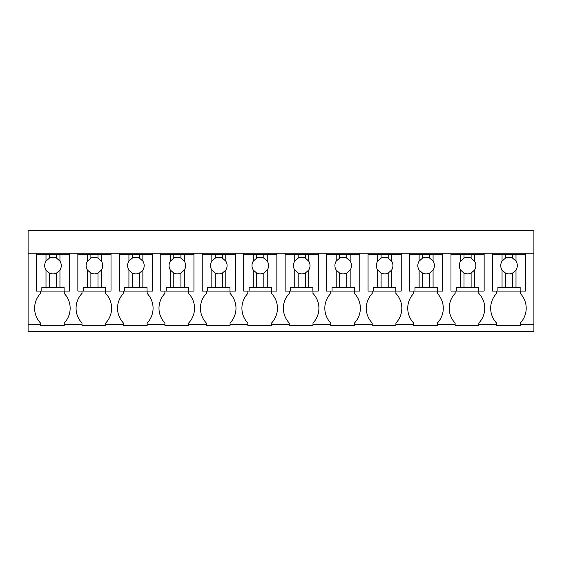 <?xml version="1.0" encoding="UTF-8"?>
<svg xmlns="http://www.w3.org/2000/svg" width="562" height="562" viewBox="0 0 562 562"><rect width="100%" height="100%" fill="white"/><g stroke="black" fill="none" stroke-linecap="round" stroke-linejoin="round"><path stroke-width="0.84" d="M28.1 324.239L28.1 253.16L533.9 253.16L533.9 331.341L28.1 331.341L28.1 324.239L40.534 324.239L40.534 323.052A21.468 21.468 0 0 1 40.534 293.434L40.534 291.067M28.1 253.16L28.1 230.659L533.9 230.659L533.9 253.16M40.534 324.239L40.534 325.419L64.23 325.419L64.23 324.239L81.996 324.239L81.996 325.419L105.684 325.419L105.684 324.239L123.457 324.239L123.457 325.419L147.146 325.419L147.146 324.239L164.912 324.239L164.912 325.419L188.607 325.419L188.607 324.239L206.373 324.239L206.373 325.419L230.062 325.419L230.062 324.239L247.835 324.239L247.835 325.419L271.523 325.419L271.523 324.239L289.29 324.239L289.29 325.419L312.985 325.419L312.985 324.239L330.751 324.239L330.751 325.419L354.439 325.419L354.439 324.239L372.213 324.239L372.213 325.419L395.901 325.419L395.901 324.239L413.667 324.239L413.667 325.419L437.362 325.419L437.362 324.239L455.129 324.239L455.129 325.419L478.817 325.419L478.817 324.239L496.59 324.239L496.59 325.419L520.279 325.419L520.279 324.239L533.9 324.239M69.562 253.16L69.562 254.347L36.389 254.347L36.389 253.16M520.279 324.239L520.279 323.052A21.468 21.468 0 0 0 520.279 293.434L520.279 291.067M496.59 324.239L496.59 323.052A21.468 21.468 0 0 1 496.59 293.434L496.59 291.067M478.817 324.239L478.817 323.052A21.468 21.468 0 0 0 478.817 293.434L478.817 291.067M455.129 324.239L455.129 323.052A21.468 21.468 0 0 1 455.129 293.434L455.129 291.067M437.362 324.239L437.362 323.052A21.468 21.468 0 0 0 437.362 293.434L437.362 291.067M413.667 324.239L413.667 323.052A21.468 21.468 0 0 1 413.667 293.434L413.667 291.067M395.901 324.239L395.901 323.052A21.468 21.468 0 0 0 395.901 293.434L395.901 291.067M372.213 324.239L372.213 323.052A21.468 21.468 0 0 1 372.213 293.434L372.213 291.067M354.439 324.239L354.439 323.052A21.468 21.468 0 0 0 354.439 293.434L354.439 291.067M330.751 324.239L330.751 323.052A21.468 21.468 0 0 1 330.751 293.434L330.751 291.067M312.985 324.239L312.985 323.052A21.468 21.468 0 0 0 312.985 293.434L312.985 291.067M289.29 324.239L289.29 323.052A21.468 21.468 0 0 1 289.29 293.434L289.29 291.067M271.523 324.239L271.523 323.052A21.468 21.468 0 0 0 271.523 293.434L271.523 291.067M247.835 324.239L247.835 323.052A21.468 21.468 0 0 1 247.835 293.434L247.835 291.067M230.062 324.239L230.062 323.052A21.468 21.468 0 0 0 230.062 293.434L230.062 291.067M206.373 324.239L206.373 323.052A21.468 21.468 0 0 1 206.373 293.434L206.373 291.067M188.607 324.239L188.607 323.052A21.468 21.468 0 0 0 188.607 293.434L188.607 291.067M164.912 324.239L164.912 323.052A21.468 21.468 0 0 1 164.912 293.434L164.912 291.067M147.146 324.239L147.146 323.052A21.468 21.468 0 0 0 147.146 293.434L147.146 291.067M123.457 324.239L123.457 323.052A21.468 21.468 0 0 1 123.457 293.434L123.457 291.067M105.684 324.239L105.684 323.052A21.468 21.468 0 0 0 105.684 293.434L105.684 291.067M81.996 324.239L81.996 323.052A21.468 21.468 0 0 1 81.996 293.434L81.996 291.067M64.23 324.239L64.23 323.052A21.468 21.468 0 0 0 64.23 293.434L64.23 291.067M525.611 253.16L525.611 254.347L516 254.347L516 261.126L512.579 258.113A8.29 8.29 0 0 0 505.47 258.113L502.049 261.126A8.29 8.29 0 0 0 502.049 270.076L502.049 287.512L497.89 287.512L497.89 291.067L492.438 291.067L492.438 253.16M484.149 253.16L484.149 254.347L474.539 254.347L474.539 261.126L471.118 258.113A8.29 8.29 0 0 0 464.015 258.113L460.594 261.126A8.29 8.29 0 0 0 460.594 270.076L460.594 287.512L456.428 287.512L456.428 291.067L450.984 291.067L450.984 253.16M442.687 253.16L442.687 254.347L433.077 254.347L433.077 261.126L429.663 258.113A8.29 8.29 0 0 0 422.554 258.113L419.133 261.126A8.29 8.29 0 0 0 419.133 270.076L419.133 287.512L414.974 287.512L414.974 291.067L409.522 291.067L409.522 253.16M401.233 253.16L401.233 254.347L391.623 254.347L391.623 261.126L388.202 258.113A8.29 8.29 0 0 0 381.092 258.113L377.671 261.126A8.29 8.29 0 0 0 377.671 270.076L377.671 287.512L373.512 287.512L373.512 291.067L368.061 291.067L368.061 253.16M359.771 253.16L359.771 254.347L350.161 254.347L350.161 261.126L346.74 258.113A8.29 8.29 0 0 0 339.638 258.113L336.216 261.126A8.29 8.29 0 0 0 336.216 270.076L336.216 287.512L332.051 287.512L332.051 291.067L326.606 291.067L326.606 253.16M318.31 253.16L318.31 254.347L308.7 254.347L308.7 261.126L305.285 258.113A8.29 8.29 0 0 0 298.176 258.113L294.755 261.126A8.29 8.29 0 0 0 294.755 270.076L294.755 287.512L290.596 287.512L290.596 291.067L285.145 291.067L285.145 253.16M276.855 253.16L276.855 254.347L267.245 254.347L267.245 261.126L263.824 258.113A8.29 8.29 0 0 0 256.715 258.113L253.3 261.126A8.29 8.29 0 0 0 253.3 270.076L253.3 287.512L249.135 287.512L249.135 291.067L243.69 291.067L243.69 253.16M235.394 253.16L235.394 254.347L225.783 254.347L225.783 261.126L222.362 258.113A8.29 8.29 0 0 0 215.26 258.113L211.839 261.126A8.29 8.29 0 0 0 211.839 270.076L211.839 287.512L207.68 287.512L207.68 291.067L202.229 291.067L202.229 253.16M193.939 253.16L193.939 254.347L184.329 254.347L184.329 261.126L180.908 258.113A8.29 8.29 0 0 0 173.799 258.113L170.377 261.126A8.29 8.29 0 0 0 170.377 270.076L170.377 287.512L166.219 287.512L166.219 291.067L160.767 291.067L160.767 253.16M152.478 253.16L152.478 254.347L142.867 254.347L142.867 261.126L139.446 258.113A8.29 8.29 0 0 0 132.337 258.113L128.923 261.126A8.29 8.29 0 0 0 128.923 270.076L128.923 287.512L124.757 287.512L124.757 291.067L119.313 291.067L119.313 253.16M111.016 253.16L111.016 254.347L101.406 254.347L101.406 261.126L97.985 258.113A8.29 8.29 0 0 0 90.882 258.113L87.461 261.126A8.29 8.29 0 0 0 87.461 270.076L87.461 287.512L83.302 287.512L83.302 291.067L77.851 291.067L77.851 253.16M36.389 254.347L36.389 291.067L41.841 291.067L41.841 287.512L59.951 287.512L59.951 270.076A8.29 8.29 0 0 0 59.951 261.126L56.53 258.113A8.29 8.29 0 0 0 49.421 258.113L46 261.126A8.29 8.29 0 0 0 46 270.076L46 287.512M46 254.347L46 261.126M49.421 254.347L49.421 258.113M56.53 254.347L56.53 258.113M59.951 254.347L59.951 261.126M69.562 254.347L69.562 291.067L64.11 291.067L64.11 287.512L59.951 287.512M41.841 291.067L64.11 291.067M59.951 270.076L56.53 273.09L56.53 287.512M46 270.076L49.421 273.09A8.29 8.29 0 0 0 56.53 273.09M49.421 273.09L49.421 287.512M101.406 254.347L77.851 254.347M87.461 254.347L87.461 261.126M90.882 254.347L90.882 258.113M97.985 254.347L97.985 258.113M101.406 261.126A8.29 8.29 0 0 1 101.406 270.076L101.406 287.512L87.461 287.512M111.016 254.347L111.016 291.067L105.572 291.067L105.572 287.512L101.406 287.512M83.302 291.067L105.572 291.067M101.406 270.076L97.985 273.09L97.985 287.512M87.461 270.076L90.882 273.09A8.29 8.29 0 0 0 97.985 273.09M90.882 273.09L90.882 287.512M142.867 254.347L119.313 254.347M128.923 254.347L128.923 261.126M132.337 254.347L132.337 258.113M139.446 254.347L139.446 258.113M142.867 261.126A8.29 8.29 0 0 1 142.867 270.076L142.867 287.512L128.923 287.512M152.478 254.347L152.478 291.067L147.026 291.067L147.026 287.512L142.867 287.512M124.757 291.067L147.026 291.067M142.867 270.076L139.446 273.09L139.446 287.512M128.923 270.076L132.337 273.09A8.29 8.29 0 0 0 139.446 273.09M132.337 273.09L132.337 287.512M184.329 254.347L160.767 254.347M170.377 254.347L170.377 261.126M173.799 254.347L173.799 258.113M180.908 254.347L180.908 258.113M184.329 261.126A8.29 8.29 0 0 1 184.329 270.076L184.329 287.512L170.377 287.512M193.939 254.347L193.939 291.067L188.488 291.067L188.488 287.512L184.329 287.512M166.219 291.067L188.488 291.067M184.329 270.076L180.908 273.09L180.908 287.512M170.377 270.076L173.799 273.09A8.29 8.29 0 0 0 180.908 273.09M173.799 273.09L173.799 287.512M225.783 254.347L202.229 254.347M211.839 254.347L211.839 261.126M215.26 254.347L215.26 258.113M222.362 254.347L222.362 258.113M225.783 261.126A8.29 8.29 0 0 1 225.783 270.076L225.783 287.512L211.839 287.512M235.394 254.347L235.394 291.067L229.949 291.067L229.949 287.512L225.783 287.512M207.68 291.067L229.949 291.067M225.783 270.076L222.362 273.09L222.362 287.512M211.839 270.076L215.26 273.09A8.29 8.29 0 0 0 222.362 273.09M215.26 273.09L215.26 287.512M267.245 254.347L243.69 254.347M253.3 254.347L253.3 261.126M256.715 254.347L256.715 258.113M263.824 254.347L263.824 258.113M267.245 261.126A8.29 8.29 0 0 1 267.245 270.076L267.245 287.512L253.3 287.512M276.855 254.347L276.855 291.067L271.404 291.067L271.404 287.512L267.245 287.512M249.135 291.067L271.404 291.067M267.245 270.076L263.824 273.09L263.824 287.512M253.3 270.076L256.715 273.09A8.29 8.29 0 0 0 263.824 273.09M256.715 273.09L256.715 287.512M308.7 254.347L285.145 254.347M294.755 254.347L294.755 261.126M298.176 254.347L298.176 258.113M305.285 254.347L305.285 258.113M308.7 261.126A8.29 8.29 0 0 1 308.7 270.076L308.7 287.512L294.755 287.512M318.31 254.347L318.31 291.067L312.865 291.067L312.865 287.512L308.7 287.512M290.596 291.067L312.865 291.067M308.7 270.076L305.285 273.09L305.285 287.512M294.755 270.076L298.176 273.09A8.29 8.29 0 0 0 305.285 273.09M298.176 273.09L298.176 287.512M350.161 254.347L326.606 254.347M336.216 254.347L336.216 261.126M339.638 254.347L339.638 258.113M346.74 254.347L346.74 258.113M350.161 261.126A8.29 8.29 0 0 1 350.161 270.076L350.161 287.512L336.216 287.512M359.771 254.347L359.771 291.067L354.32 291.067L354.32 287.512L350.161 287.512M332.051 291.067L354.32 291.067M350.161 270.076L346.74 273.09L346.74 287.512M336.216 270.076L339.638 273.09A8.29 8.29 0 0 0 346.74 273.09M339.638 273.09L339.638 287.512M391.623 254.347L368.061 254.347M377.671 254.347L377.671 261.126M381.092 254.347L381.092 258.113M388.202 254.347L388.202 258.113M391.623 261.126A8.29 8.29 0 0 1 391.623 270.076L391.623 287.512L377.671 287.512M401.233 254.347L401.233 291.067L395.781 291.067L395.781 287.512L391.623 287.512M373.512 291.067L395.781 291.067M391.623 270.076L388.202 273.09L388.202 287.512M377.671 270.076L381.092 273.09A8.29 8.29 0 0 0 388.202 273.09M381.092 273.09L381.092 287.512M433.077 254.347L409.522 254.347M419.133 254.347L419.133 261.126M422.554 254.347L422.554 258.113M429.663 254.347L429.663 258.113M433.077 261.126A8.29 8.29 0 0 1 433.077 270.076L433.077 287.512L419.133 287.512M442.687 254.347L442.687 291.067L437.243 291.067L437.243 287.512L433.077 287.512M414.974 291.067L437.243 291.067M433.077 270.076L429.663 273.09L429.663 287.512M419.133 270.076L422.554 273.09A8.29 8.29 0 0 0 429.663 273.09M422.554 273.09L422.554 287.512M474.539 254.347L450.984 254.347M460.594 254.347L460.594 261.126M464.015 254.347L464.015 258.113M471.118 254.347L471.118 258.113M474.539 261.126A8.29 8.29 0 0 1 474.539 270.076L474.539 287.512L460.594 287.512M484.149 254.347L484.149 291.067L478.698 291.067L478.698 287.512L474.539 287.512M456.428 291.067L478.698 291.067M474.539 270.076L471.118 273.09L471.118 287.512M460.594 270.076L464.015 273.09A8.29 8.29 0 0 0 471.118 273.09M464.015 273.09L464.015 287.512M516 254.347L492.438 254.347M502.049 254.347L502.049 261.126M505.47 254.347L505.47 258.113M512.579 254.347L512.579 258.113M516 261.126A8.29 8.29 0 0 1 516 270.076L516 287.512L502.049 287.512M525.611 254.347L525.611 291.067L520.159 291.067L520.159 287.512L516 287.512M497.89 291.067L520.159 291.067M516 270.076L512.579 273.09L512.579 287.512M502.049 270.076L505.47 273.09A8.29 8.29 0 0 0 512.579 273.09M505.47 273.09L505.47 287.512"/></g></svg>
